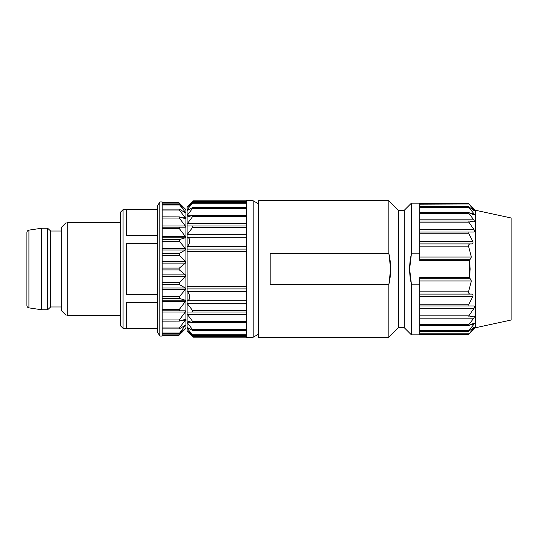 <?xml version="1.0" encoding="UTF-8"?>
<svg xmlns="http://www.w3.org/2000/svg" width="538" height="538" viewBox="0 0 538 538"><rect width="100%" height="100%" fill="white"/><g stroke="black" fill="none" stroke-linecap="round" stroke-linejoin="round"><path stroke-width="0.81" d="M475.498 210.257L475.498 327.743L511.1 320.029L511.1 217.971L475.498 210.257L474.489 209.248M419.721 246.868L468.679 246.868C468.322 245.052 468.88 244.064 470.353 243.902C468.88 244.064 468.322 245.052 468.679 246.868L471.375 257.05L469.58 260.405L470.158 269L469.58 277.595L471.375 280.95L468.679 291.132C468.322 292.948 468.88 293.936 470.353 294.098C468.88 293.936 468.322 292.948 468.679 291.132L419.721 291.132M419.721 233.236L468.692 233.236L469.015 232.046L468.692 233.236L472.821 241.528C473.238 242.981 472.862 243.775 471.678 243.902L419.721 243.902M473.783 221.885L473.783 221.885C474.65 221.885 474.65 221.199 473.763 219.827C474.65 221.199 474.65 221.885 473.783 221.885L468.82 220.984L419.721 220.984L468.766 220.997M474.16 214.944L473.669 214.817C474.583 215.139 474.577 214.649 473.648 213.344C474.577 214.649 474.583 215.139 473.669 214.817L468.679 212.497M473.85 208.63C474.698 209.457 474.698 209.457 473.85 208.63L468.928 203.996L473.749 209.685C474.583 210.735 474.556 210.957 473.669 210.351C474.556 210.957 474.583 210.735 473.749 209.685C474.583 210.735 474.556 210.957 473.669 210.351L468.954 206.942L468.961 207.56L473.648 213.344L470.622 213.344M468.928 203.996L419.721 204.191M468.954 206.942L468.961 207.56L419.721 207.56M468.954 212.557L468.941 213.519L473.763 219.827L419.721 219.827M468.934 220.997L468.86 222.167L474.005 229.672C474.751 231.084 474.637 231.871 473.669 232.046L419.721 232.046M419.721 253.788L419.721 203.135L411.409 203.135L411.409 253.788L409.633 269L411.409 284.212L411.409 334.865L419.721 334.865L419.721 277.595L469.58 277.595L469.58 260.405L419.721 260.405L419.721 253.788L411.409 253.788C409.035 263.929 409.035 274.071 411.409 284.212L419.721 284.212M419.721 305.954L469.015 305.954L468.692 304.764L469.015 305.954L473.669 305.954C474.637 306.129 474.751 306.916 474.005 308.328L468.86 315.833L468.934 317.003L473.998 316.095M419.721 318.173L473.763 318.173C474.65 316.801 474.65 316.115 473.783 316.115C474.65 316.115 474.65 316.801 473.763 318.173L468.941 324.481L468.954 325.443L474.16 323.056M470.622 324.656L473.648 324.656C474.577 323.351 474.583 322.861 473.669 323.183C474.583 322.861 474.577 323.351 473.648 324.656L468.961 330.44L468.954 331.058L473.669 327.649C474.556 327.043 474.583 327.265 473.749 328.315C474.583 327.265 474.556 327.043 473.669 327.649C474.556 327.043 474.583 327.265 473.749 328.315L468.928 334.004L473.85 329.37C474.698 328.543 474.698 328.543 473.85 329.37M419.721 330.44L468.961 330.44L468.954 331.058M419.721 294.098L471.678 294.098C472.862 294.225 473.238 295.019 472.821 296.472L468.692 304.764L419.721 304.764M411.409 334.865L404.294 327.743L404.294 210.257L411.409 203.135M404.294 210.257L398.355 210.257L398.355 327.743L388.866 337.239L388.866 284.488L390.642 269L388.866 253.512C391.24 263.835 391.24 274.165 388.866 284.488L270.184 284.488L270.184 253.512L388.866 253.512L388.866 200.761L258.321 200.761L258.321 337.239L388.866 337.239M192.604 208.327L187.116 215.489L187.116 210.688L192.604 207.513M192.604 227.466L187.116 234.635L187.116 225.98L192.604 226M246.451 226L192.537 226L192.537 227.554L246.451 227.554M192.604 216.579L187.116 223.929L187.116 217.029L192.604 215.415M246.451 216.673L192.537 216.673L192.503 215.442L246.451 215.408M246.451 208.414L192.537 208.414L192.846 207.446L246.451 207.446M192.604 203.115L187.116 209.726L187.116 207.264L192.604 202.698M192.537 203.196C193.129 202.463 193.115 202.322 192.503 202.786C193.115 202.322 193.129 202.463 192.537 203.196L246.451 203.196M192.604 201.205L187.116 206.942L192.987 200.822L246.451 200.822M192.503 201.313C193.122 200.681 193.122 200.681 192.503 201.313C193.122 200.681 193.122 200.681 192.503 201.313L246.451 201.313M192.604 312L187.116 312.02L187.116 303.365L192.604 310.534M192.503 312L246.451 312L192.503 312L246.451 312L192.503 312L192.503 310.406L246.451 310.406M192.604 322.585L187.116 320.971L187.116 314.071L192.604 321.421M246.451 321.327L192.537 321.327L192.503 322.558L246.451 322.592M192.604 330.487L187.116 327.312L187.116 322.511L192.604 329.673M246.451 329.586L192.537 329.586C193.129 330.426 193.115 330.702 192.503 330.426L246.451 330.554M192.604 335.302L187.116 330.736L187.116 328.274L192.604 334.885M192.503 334.764C193.115 335.517 193.129 335.678 192.537 335.248C193.129 335.678 193.115 335.517 192.503 334.764L246.451 334.764M246.451 337.178L192.987 337.178L187.116 331.058L192.604 336.795M246.451 336.721L192.537 336.721L191.716 335.887M187.318 237.177L187.58 237.258C190.499 238.899 190.499 241.965 187.58 246.451L187.116 247.056L187.116 237.09L246.451 237.177M187.116 303.365L187.116 247.056M187.116 237.09L187.116 234.635M187.318 226L190.176 226L187.318 226M187.116 225.98L187.116 223.929M187.116 217.029L187.116 215.489M187.116 210.688L187.116 209.726M187.116 328.274L187.116 327.312M187.116 322.511L187.116 320.971M187.116 314.071L187.116 312.02M187.116 290.944L187.58 291.549C190.506 296.008 190.506 299.067 187.58 300.742L187.116 300.91M246.451 269L246.451 337.239L253.183 337.239L253.183 200.761L246.451 200.761L246.451 269M66.08 315.302L61.319 310.534L61.319 227.466L66.08 222.698M157.446 328.173L126.591 328.173L126.591 302.39L157.446 302.39M157.446 235.61L126.591 235.61L126.591 209.827L157.446 209.827M157.446 294.784L126.591 294.784L126.591 243.216L157.446 243.216M162.194 203.108L179.369 203.108L185.294 209.322L179.369 204.554L185.294 212.127L185.294 212.678L185.294 212.127L185.294 212.678L179.369 209.235L179.369 210.042L185.294 217.782L185.294 218.677L179.369 216.908L179.369 218.065L185.294 226.007L185.294 227.191L179.369 227.191L179.369 228.643L185.294 236.39L185.294 237.809L179.369 239.578L179.369 241.246L185.294 248.401L185.294 249.988L179.369 253.432L179.369 255.241L185.294 261.455L185.294 263.122L179.369 268.072L178.932 269L179.369 269.928L185.294 274.878L185.294 276.545L179.369 282.759L179.369 284.568L185.294 288.012L185.294 289.599L179.369 296.754L179.369 298.422L185.294 300.191L185.294 301.61L179.369 309.357L179.369 310.809L185.294 310.809L185.294 311.993L179.369 319.935L179.369 321.092L185.462 319.303M162.194 310.809L179.369 310.809M162.194 321.125L179.369 321.092M185.294 319.323L185.294 320.218L179.369 327.958L179.369 328.765L185.294 325.322L179.369 333.446L185.294 328.678L179.369 334.892L162.194 334.892M185.294 325.322L185.294 325.873L184.373 325.873M162.194 333.029L179.369 333.029L179.369 333.446M179.369 204.554L179.369 204.971L162.194 204.971M179.369 216.908L162.194 216.875M184.81 227.191L185.294 227.191M179.369 227.191L162.194 227.191L179.369 227.191M178.979 202.712L185.926 209.659L185.926 328.341L178.979 335.288M120.653 315.281L67.25 315.281L67.25 222.719C65.71 222.719 65.71 222.719 67.25 222.719L120.653 222.719M120.653 269L120.653 212.033L123.027 209.659L123.027 328.341L120.653 325.967L120.653 269M159.82 201.945L157.446 206.061L157.446 331.939L159.82 336.055L162.194 336.055L162.194 201.945L159.82 201.945L159.82 336.055M67.25 315.281C65.71 315.281 65.71 315.281 67.25 315.281M26.9 269L26.9 232.477C27.001 231.206 27.68 230.419 28.924 230.129L28.924 307.87C27.68 307.581 27.001 306.794 26.9 305.523L26.9 269M41.735 269L41.735 309.767L47.667 309.767L47.667 228.233L41.735 228.233L41.735 269M47.667 228.233L50.633 231.024L50.633 306.976L47.667 309.767M472.767 209.685L473.749 209.685M419.721 213.519L468.941 213.519M419.721 222.167L468.86 222.167M419.721 229.672L474.005 229.672M419.721 241.528L472.821 241.528M419.721 257.05L471.375 257.05M419.721 259.282L470.205 259.282M419.721 333.809L468.914 333.809M473.749 328.315L472.767 328.315M419.721 324.481L468.941 324.481M419.721 315.833L468.86 315.833M419.721 308.328L474.005 308.328M419.721 296.472L472.821 296.472M419.721 280.95L471.375 280.95M419.721 278.718L470.205 278.718M187.318 234.333L246.451 234.333M187.318 206.713L187.762 206.713M187.318 314.374L246.451 314.374M187.318 322.807L246.451 322.807M187.318 331.287L187.762 331.287M187.318 209.464L189.201 209.464M187.318 223.626L246.451 223.626M246.451 237.258L187.58 237.258M187.116 286.324L246.451 286.324M187.116 251.676L246.451 251.676M246.451 249.101L187.116 249.101M187.318 246.774L246.451 246.774M187.58 246.451L246.451 246.451M187.318 215.193L246.451 215.193M187.116 288.899L246.451 288.899M187.318 291.226L246.451 291.226M246.451 291.549L187.58 291.549M187.58 300.742L246.451 300.742M187.318 300.823L246.451 300.823M187.318 303.667L246.451 303.667M187.318 328.536L189.201 328.536M162.194 274.878L185.294 274.878M162.194 276.545L185.294 276.545M179.369 282.759L162.194 282.759M162.194 284.568L179.369 284.568M162.194 288.012L185.294 288.012M162.194 289.599L185.294 289.599M179.369 296.754L162.194 296.754M162.194 298.422L179.369 298.422M162.194 300.191L185.294 300.191M162.194 301.61L185.294 301.61M179.369 309.357L162.194 309.357M162.194 311.993L185.294 311.993M179.369 319.935L162.194 319.935M182.355 320.218L185.294 320.218M179.369 327.958L162.194 327.958M184.373 212.127L185.294 212.127M162.194 210.042L179.369 210.042M182.355 217.782L185.294 217.782M162.194 218.065L179.369 218.065M162.194 226.007L185.294 226.007M162.194 228.643L179.369 228.643M162.194 236.39L185.294 236.39M162.194 237.809L185.294 237.809M179.369 239.578L162.194 239.578M162.194 241.246L179.369 241.246M162.194 248.401L185.294 248.401M162.194 249.988L185.294 249.988M179.369 253.432L162.194 253.432M162.194 255.241L179.369 255.241M162.194 261.455L185.294 261.455M162.194 263.122L185.294 263.122M179.369 268.072L162.194 268.072M162.194 269.928L179.369 269.928M419.721 203.66L468.544 203.66M419.721 206.747L468.598 206.747M419.721 212.476L468.679 212.476M468.544 334.34L419.721 334.34M468.598 331.253L419.721 331.253M468.679 325.524L419.721 325.524M475.498 327.743L474.489 328.752M404.294 327.743L398.355 327.743M398.355 210.257L388.866 200.761M185.926 320.029L187.116 320.029M185.926 217.971L187.116 217.971M258.321 203.727L253.183 200.761M258.321 334.273L253.183 337.239M192.954 335.504L246.451 335.504M192.954 202.496L246.451 202.496M162.194 328.886L179.067 328.886M162.194 333.701L178.999 333.701M162.194 335.335L178.979 335.335M162.194 202.665L178.979 202.665M162.194 204.299L178.999 204.299M162.194 209.114L179.067 209.114M157.446 209.659L123.027 209.659M157.446 328.341L123.027 328.341M28.924 307.87L41.735 309.767M28.924 230.129L41.735 228.233M50.633 306.976L61.319 306.976M50.633 231.024L61.319 231.024"/></g></svg>
